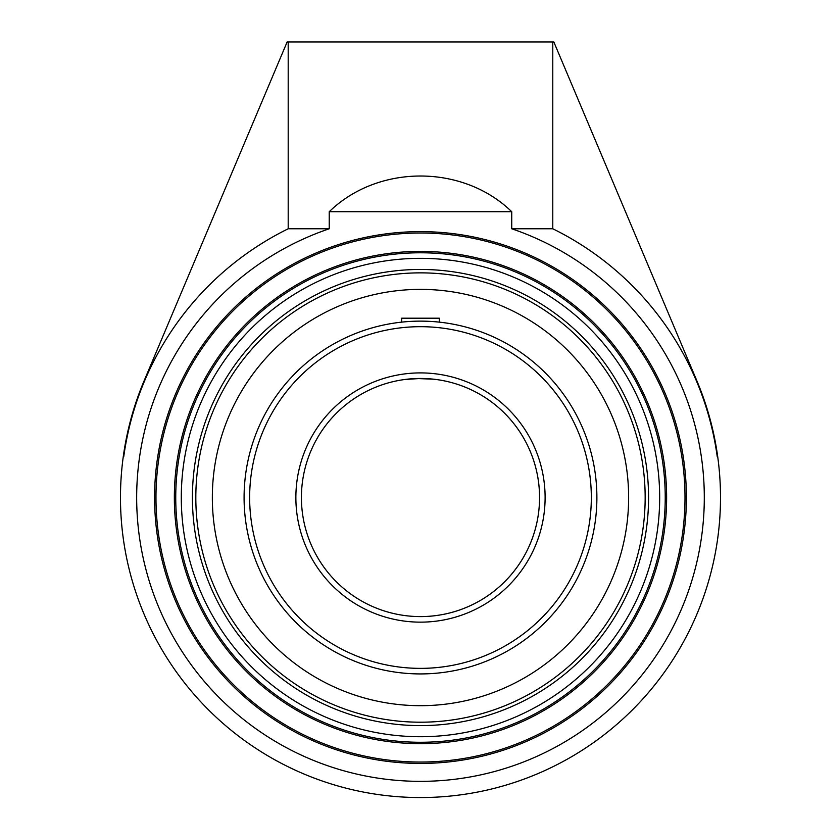 <?xml version="1.0" encoding="UTF-8"?>
<svg xmlns="http://www.w3.org/2000/svg" width="839" height="839" viewBox="0 0 839 839"><rect width="100%" height="100%" fill="white"/><g stroke="black" fill="none" stroke-linecap="round" stroke-linejoin="round"><path stroke-width="1.26" d="M155.97 497.527A264.516 264.516 0 0 1 420.486 233.011A264.516 264.516 0 0 1 685.002 497.527A264.516 264.516 0 0 1 420.486 762.043A264.516 264.516 0 0 1 155.97 497.527M686.386 497.527A265.9 265.9 0 0 0 287.536 267.253A265.9 265.9 0 0 0 287.536 727.812A265.9 265.9 0 0 0 686.386 497.527M511.738 228.774L511.738 211.722L329.234 211.722L329.234 228.774A283.823 283.823 0 0 0 389.579 779.662A283.823 283.823 0 0 0 511.738 228.774L552.786 228.774L552.786 41.95L287.148 41.95L144.088 380.854A300.016 300.016 0 0 0 123.302 456.416L123.773 456.416A299.554 299.554 0 0 1 288.197 228.774L329.234 228.774M420.486 742.274A244.747 244.747 0 0 1 175.739 497.527A244.747 244.747 0 0 1 420.486 252.78A244.747 244.747 0 0 1 665.233 497.527A244.747 244.747 0 0 1 420.486 742.274M420.486 251.396A246.131 246.131 0 0 0 207.327 620.598A246.131 246.131 0 0 0 633.644 620.598A246.131 246.131 0 0 0 420.486 251.396M192.414 497.527A228.082 228.082 0 0 0 420.486 725.609A228.082 228.082 0 0 0 648.568 497.527A228.082 228.082 0 0 0 420.486 269.455A228.082 228.082 0 0 0 192.414 497.527M552.786 228.774A299.554 299.554 0 0 1 717.209 456.416L717.67 456.416A300.016 300.016 0 0 0 696.884 380.854L553.824 41.95L552.786 41.95M288.197 41.95L288.197 228.774M329.234 211.722C378.085 164.119 462.887 164.119 511.738 211.722M420.486 289.382A208.145 208.145 0 0 0 212.34 497.527A208.145 208.145 0 0 0 420.486 705.683A208.145 208.145 0 0 0 628.631 497.527A208.145 208.145 0 0 0 420.486 289.382M437.906 321.998L439.321 322.145L439.332 318.191L401.65 318.191L401.65 322.145M416.847 378.515L404.859 379.49L420.486 378.462L433.826 379.207A119.065 119.065 0 0 0 420.486 378.462A119.065 119.065 0 0 1 433.826 379.207M438.975 379.899L438.409 379.815M433.784 379.207L416.868 378.515M595.879 516.373L595.973 515.45M596.844 501.156L596.844 493.909L596.844 501.156M596.026 480.17L595.91 479.038M595.91 479.048L596.026 480.107M539.55 497.527A119.065 119.065 0 0 1 360.948 600.64A119.065 119.065 0 0 1 360.948 394.414A119.065 119.065 0 0 1 539.55 497.527A119.065 119.065 0 0 1 360.948 600.64A119.065 119.065 0 0 1 360.948 394.414A119.065 119.065 0 0 1 539.55 497.527M437.843 321.987L436.123 321.83M424.115 321.169L420.486 321.127M596.886 497.527A176.4 176.4 0 0 0 420.486 321.127A176.4 176.4 0 0 0 244.086 497.527A176.4 176.4 0 0 0 420.486 673.927A176.4 176.4 0 0 0 596.886 497.527A176.4 176.4 0 0 0 420.486 321.127A176.4 176.4 0 0 0 244.086 497.527A176.4 176.4 0 0 0 420.486 673.927A176.4 176.4 0 0 0 596.886 497.527M436.123 379.49A119.065 119.065 0 0 1 539.299 505.361A119.065 119.065 0 0 1 420.486 616.602A119.065 119.065 0 0 0 539.299 505.361A119.065 119.065 0 0 0 436.123 379.49M420.486 258.339A239.188 239.188 0 0 1 659.674 497.527A239.188 239.188 0 0 1 420.486 736.715A239.188 239.188 0 0 1 181.297 497.527A239.188 239.188 0 0 1 420.486 258.339M545.109 497.527A124.623 124.623 0 0 0 358.18 389.6A124.623 124.623 0 0 0 358.18 605.454A124.623 124.623 0 0 0 545.109 497.527M591.327 497.527A170.841 170.841 0 0 1 420.486 668.368A170.841 170.841 0 0 1 249.644 497.527A170.841 170.841 0 0 1 420.486 326.686A170.841 170.841 0 0 1 591.327 497.527M195.823 497.527A224.663 224.663 0 0 1 420.486 272.864A224.663 224.663 0 0 1 645.16 497.527A224.663 224.663 0 0 1 420.486 722.201A224.663 224.663 0 0 1 195.823 497.527M123.302 456.416A300.016 300.016 0 0 0 441.094 796.84A300.016 300.016 0 0 0 717.67 456.416"/></g></svg>
